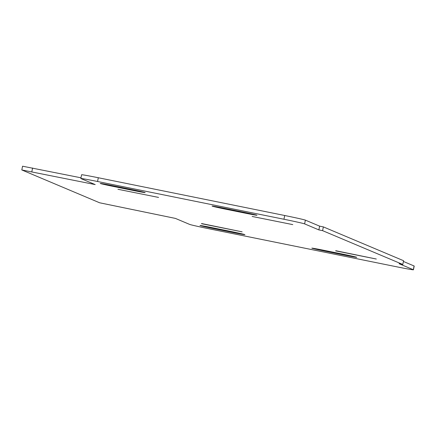 <?xml version="1.0" encoding="UTF-8"?>
<svg xmlns="http://www.w3.org/2000/svg" width="436" height="436" viewBox="0 0 436 436"><rect width="100%" height="100%" fill="white"/><g stroke="black" fill="none" stroke-linecap="round" stroke-linejoin="round"><path stroke-width="0.65" d="M214.561 228.791A13.396 0.305 11.6 0 1 200.01 225.494A13.396 0.305 11.6 0 1 211.711 227.587L230.35 231.363A13.396 0.305 11.6 0 1 244.901 234.655A13.396 0.305 11.6 0 1 233.2 232.562L214.561 228.791L214.686 228.192M130.598 189.306A13.396 0.305 11.6 0 1 145.15 192.598A13.396 0.305 11.6 0 1 133.449 190.505L114.81 186.733A13.396 0.305 11.6 0 1 100.264 183.436A13.396 0.305 11.6 0 1 111.959 185.529L130.598 189.306M158.573 197.426L117.949 189.273L158.573 197.426M201.503 223.69L242.122 231.838L201.536 223.521M335.698 250.874L376.317 259.028L335.736 250.705M242.432 211.961A13.396 0.305 11.6 0 1 256.978 215.253A13.396 0.305 11.6 0 1 245.283 213.16L226.644 209.384A13.396 0.305 11.6 0 1 212.092 206.092A13.396 0.305 11.6 0 1 223.793 208.185L242.432 211.961M292.769 224.611L252.15 216.458L292.769 224.611M342.184 254.019A13.396 0.305 11.6 0 1 356.73 257.311A13.396 0.305 11.6 0 1 345.029 255.218L326.395 251.441A13.396 0.305 11.6 0 1 311.844 248.149A13.396 0.305 11.6 0 1 323.545 250.242L342.184 254.019M80.982 177.801L22.568 166.203L21.8 169.953L95.201 184.586L80.949 178.58A19.14 0.436 11.6 0 1 80.84 178.504A19.14 0.436 11.6 0 1 97.55 181.496L283.94 219.254A19.14 0.436 11.6 0 1 304.611 223.886L318.863 229.897L319.632 226.148L305.38 220.136A19.14 0.436 -168.4 0 0 284.708 215.504L98.323 177.746A19.14 0.436 -168.4 0 0 81.608 174.754L80.84 178.504M318.863 229.897L322.591 230.649L402.799 264.467L399.071 263.715L413.323 269.721A19.14 0.436 11.6 0 1 413.432 269.797A19.14 0.436 11.6 0 1 396.716 266.805L210.332 229.047A19.14 0.436 11.6 0 1 189.655 224.415L175.408 218.403L99.631 202.784L21.8 169.953M413.432 269.797L414.2 266.047A19.14 0.436 -168.4 0 0 414.091 265.971L403.414 261.469M402.799 264.467L403.567 260.717L323.359 226.9L319.632 226.148M322.591 230.649L323.359 226.9M233.32 231.974L233.2 232.562M133.569 189.916L133.449 190.505M114.935 186.134L114.81 186.733M245.403 212.572L245.283 213.16M226.764 208.784L226.644 209.384M345.154 254.629L345.029 255.218M326.515 250.842L326.395 251.441M31.828 171.751L32.596 168.002M413.323 269.721L414.091 265.971M304.611 223.886L305.38 220.136M283.94 219.254L284.708 215.504M97.55 181.496L98.323 177.746"/></g></svg>
